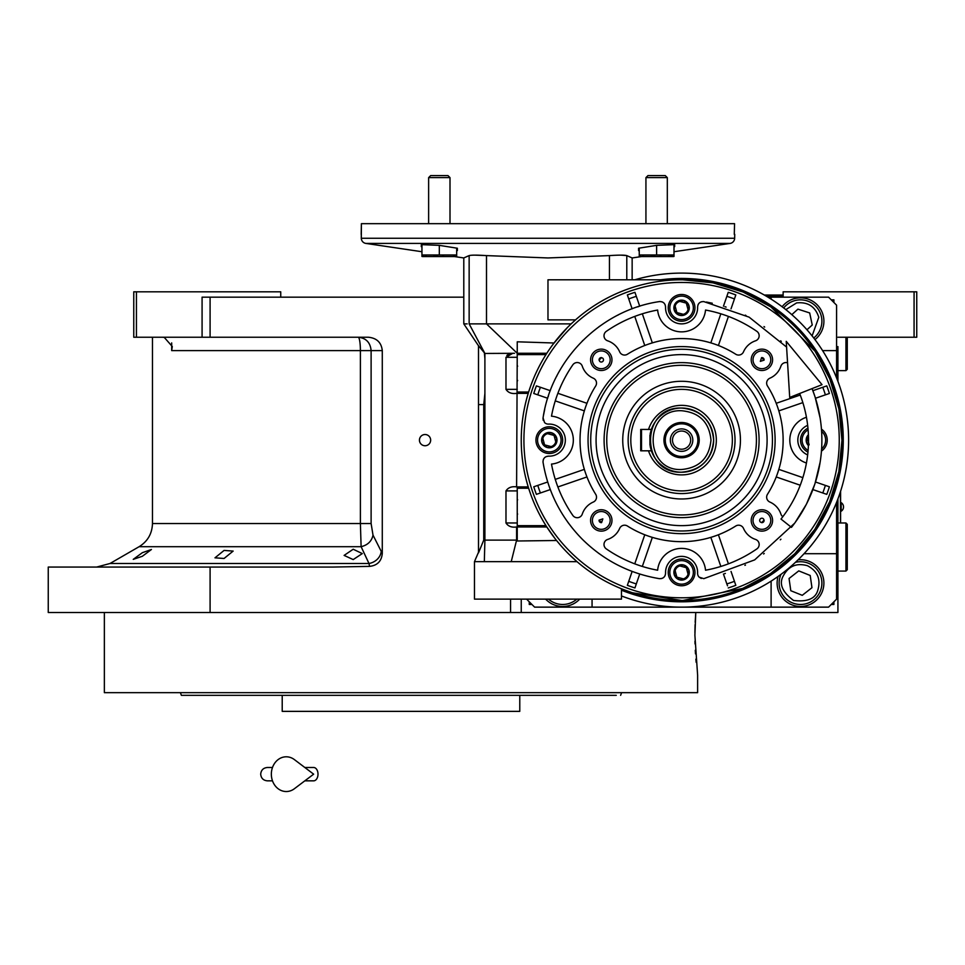 <?xml version="1.0" encoding="UTF-8"?>
<svg xmlns="http://www.w3.org/2000/svg" width="965" height="965" viewBox="0 0 965 965"><rect width="100%" height="100%" fill="white"/><g stroke="black" fill="none" stroke-linecap="round" stroke-linejoin="round"><path stroke-width="1.45" d="M353.202 549.242L362.285 553.584L353.202 559.579L344.107 555.406L353.202 549.242M142.35 552.692L151.433 549.495L142.35 556.286L133.254 559.35L142.35 552.692M224.073 550.424L233.156 551.087L224.073 558.47L214.978 557.83L224.073 550.424M136.439 337.243L133.761 337.243L133.761 291.816L136.439 291.816L136.439 337.243L202.083 337.243L202.083 297.16L210.093 297.16L210.093 337.243L368.461 337.243C376.796 338.088 381.404 342.551 382.285 350.609L382.285 553.452L373.009 535.129C371.718 541.208 367.762 545.068 361.115 546.697L139.105 546.697L110.034 563.488L368.98 563.488L361.115 546.697L360.391 523.549L152.47 523.549L152.47 337.243M837.922 381.332L837.922 346.592M837.922 498.917L837.922 612.498L48.25 612.498L48.25 567.058L332.997 567.058L369.583 566.371L368.98 563.488A13.365 11.363 -25.7 0 0 381.151 551.908M783.134 297.16L783.134 291.816L916.75 291.816L916.75 337.243L837.922 337.243M914.072 291.816L914.072 337.243M210.093 297.16L463.791 297.16M669.71 612.498L521.245 612.498L521.245 599.132M425.046 445.746A5.609 5.609 0 0 0 430.655 440.124A5.609 5.609 0 0 0 425.046 434.515A5.609 5.609 0 0 0 419.437 440.124A5.609 5.609 0 0 0 425.046 445.746M382.285 553.452C381.561 561.196 377.327 565.502 369.583 566.371M210.093 567.058L210.093 612.498M161.915 337.243A16.043 16.043 0 0 1 164.267 337.412L172.289 346.519L171.673 350.609L171.673 342.901M280.743 297.16L280.743 291.816L136.439 291.816M210.093 337.243L202.083 337.243M373.009 535.129L371.115 523.549L371.115 350.609C370.343 342.491 366.049 338.04 358.208 337.243A13.365 2.183 -90 0 1 360.391 350.609L171.673 350.609M840.587 522.97L840.587 491.257M840.455 491.668L840.455 522.97M841.191 502.656L841.191 511.209A5.078 5.078 0 0 0 841.191 502.656L840.587 502.656M411.681 695.331L181.372 695.331L180.395 692.665L191.48 692.665M519.773 695.331L519.773 711.362L282.214 711.362L282.214 695.331M616.273 695.331L390.306 695.331M181.372 695.331L183.989 695.331M185.473 695.331L245.074 695.331M610.507 695.331L614.331 695.331M492.126 695.331L510.292 695.331L492.126 695.331M291.695 695.331L309.874 695.331L291.695 695.331M209.658 695.331L191.48 695.331M209.658 692.665L291.695 692.665M510.292 692.665L592.329 692.665M610.507 692.665L411.367 692.665M620.616 695.331L621.593 692.665M694.957 641.158L695.029 643.957M695.283 650.241L695.488 653.872M695.874 659.131L696.151 662.292M380.512 692.665L697.623 692.665L697.623 675.295L694.897 635.211L695.777 612.498L695.186 622.22M695.09 624.705L694.909 632.654M695.777 612.498L683.075 612.498M400.994 692.665L104.365 692.665L104.365 612.498M390.801 297.16L412.743 297.16M283.927 297.16L307.437 297.16M285.495 297.16L287.184 297.16M767.935 297.16L828.561 297.16L836.583 305.181L836.583 377.894M836.583 502.355L836.583 599.132L828.561 607.142L534.61 607.142L526.588 599.132M836.583 350.609L822.59 350.609M771.107 297.16L771.107 299.126M592.064 607.142L592.064 599.132M771.107 607.142L771.107 583.101A29.396 29.396 0 0 1 771.18 581.087M836.583 553.705L804.05 553.705M814.955 339.596A23.377 23.377 0 0 0 800.504 297.823A23.377 23.377 0 0 0 782.12 306.761M778.092 576.443A23.377 23.377 0 0 0 800.504 606.478A23.377 23.377 0 0 0 823.893 583.101A23.377 23.377 0 0 0 798.055 559.845M545.647 599.132A23.377 23.377 0 0 0 579.688 599.132M529.266 601.798L529.266 604.476L531.932 604.476M833.905 302.503L833.905 299.838L831.239 299.838M831.239 604.476L833.905 604.476L833.905 601.798M807.476 565.731C796.559 562.643 788.453 566.105 783.146 576.129C778.864 583.934 782.325 592.052 793.532 600.459C807.44 602.136 815.558 598.674 817.862 590.061C820.962 579.157 817.5 571.039 807.476 565.731M780.999 574.332A21.375 21.375 21.9 0 0 780.661 575.128A21.375 21.375 -158.1 0 0 792.542 602.932A21.375 21.375 -158.1 0 0 820.347 591.062A21.375 21.375 21.9 0 0 795.437 562.33M802.253 595.321L811.963 587.697L810.214 575.478L798.755 570.882L789.056 578.493L790.793 590.713L802.253 595.321M548.53 599.132A21.375 21.375 -124.1 0 0 574.658 600.797A21.375 21.375 55.9 0 0 576.805 599.132M553.029 599.132L572.305 599.132M812.096 335.892L818.803 317.304C815.28 306.52 807.874 301.719 796.595 302.913L785.824 309.62M813.736 338.003A21.375 21.375 77.9 0 0 796.041 300.308A21.375 21.375 -102.1 0 0 783.713 307.968M806.957 329.777L812.253 325.012L809.671 312.937L797.922 309.138L791.819 314.65M710.976 440.124C709.239 422.272 699.444 412.477 681.592 410.728C643.667 408.907 643.667 471.342 681.592 469.521C699.444 467.784 709.239 457.989 710.976 440.124M713.654 440.124C711.748 420.656 701.06 409.968 681.592 408.062C640.217 406.084 640.217 474.177 681.592 472.199C701.06 470.293 711.748 459.605 713.654 440.124M650.157 433.768L651.351 429.437A32.062 32.062 0 0 1 713.654 440.124A32.062 32.062 0 0 1 651.351 450.812L648.528 450.812L651.351 450.812L650.157 446.457M649.928 445.179L649.928 435.046M681.592 449.22A9.083 9.083 0 0 1 672.496 440.124A9.083 9.083 0 0 1 681.592 431.041A9.083 9.083 0 0 1 690.675 440.124A9.083 9.083 0 0 1 681.592 449.22M681.592 451.355A11.218 11.218 0 0 0 692.81 440.124A11.218 11.218 0 0 0 681.592 428.906A11.218 11.218 0 0 0 670.361 440.124A11.218 11.218 0 0 0 681.592 451.355M681.592 456.433A16.296 16.296 0 0 0 697.888 440.124A16.296 16.296 0 0 0 681.592 423.828A16.296 16.296 0 0 0 665.283 440.124A16.296 16.296 0 0 0 681.592 456.433M681.592 457.76A17.635 17.635 0 0 0 699.227 440.124A17.635 17.635 0 0 0 681.592 422.489A17.635 17.635 0 0 0 663.944 440.124A17.635 17.635 0 0 0 681.592 457.76M651.351 429.437L640.7 429.437L640.7 450.812L648.528 450.812A34.74 34.74 0 0 0 716.332 440.124A34.74 34.74 0 0 0 648.528 429.437L651.351 429.437M641.508 450.812L641.508 429.437M845.931 522.97L847.27 524.309L847.27 569.736L845.931 571.075L845.931 522.97L837.922 522.97M847.27 419.039L847.017 417.157M847.27 461.21L847.017 463.091M847.27 337.243L847.27 369.318L845.931 370.644L845.931 337.243M783.134 295.821L781.795 297.16L783.134 295.821L765.679 295.821M783.134 295.025L764.292 295.025M820.117 417.978L815.148 397.17A140.299 140.299 -109 0 0 814.87 396.338L812.072 388.593A140.299 140.299 0 0 1 791.457 527.373L780.999 519.061A126.934 126.934 0 0 0 799.647 393.503M786.234 341.345L789.708 397.435L822.023 384.673L786.234 341.345M304.819 767.489L313.637 767.489A6.683 4.367 90 0 1 318.004 774.171A6.683 4.367 90 0 1 313.637 780.842L304.819 780.842M294.385 788.731A17.37 14.921 -90 0 1 279.138 789.43A17.37 14.921 -90 0 1 271.346 774.171A17.37 14.921 -90 0 1 279.138 758.9A17.37 14.921 -90 0 1 294.385 759.6L313.649 774.171L294.385 788.731M547.288 447.555A7.696 7.696 0 0 1 541.884 442.151L541.872 442.091A7.696 7.696 0 0 1 543.838 434.708L543.886 434.66A7.696 7.696 0 0 1 551.268 432.682L551.305 432.682A7.696 7.696 0 0 1 556.733 438.11L556.745 438.17A7.696 7.696 0 0 1 554.766 445.553L554.73 445.589A7.696 7.696 0 0 1 547.348 447.567L541.884 442.151M679.565 579.832A7.696 7.696 0 0 1 674.161 574.428L674.149 574.368A7.696 7.696 0 0 1 676.127 566.986L676.163 566.938A7.696 7.696 0 0 1 683.546 564.959L683.606 564.983A7.696 7.696 0 0 1 689.01 570.387L689.034 570.448A7.696 7.696 0 0 1 687.056 577.83L687.008 577.866A7.696 7.696 0 0 1 679.625 579.844L674.161 574.428M679.565 315.278A7.696 7.696 0 0 1 674.161 309.874L674.149 309.813A7.696 7.696 0 0 1 676.127 302.431L676.163 302.383A7.696 7.696 0 0 1 683.546 300.404L683.582 300.392A7.696 7.696 0 0 1 689.01 305.821L689.034 305.881A7.696 7.696 0 0 1 687.056 313.263L687.008 313.311A7.696 7.696 0 0 1 679.625 315.29L674.161 309.874M573.427 516.142A5.344 5.344 0 0 1 572.812 515.406A132.277 132.277 0 0 1 551.498 464.081A24.053 24.053 0 0 0 551.498 416.18A132.277 132.277 0 0 1 572.812 364.854A5.344 5.344 0 0 1 582.281 366.193A20.048 20.048 0 0 0 593.306 378.208A5.344 5.344 0 0 1 595.694 385.964A101.542 101.542 0 0 0 595.694 494.297A5.344 5.344 0 0 1 593.306 502.053A20.048 20.048 0 0 0 582.281 514.068A5.344 5.344 0 0 1 573.427 516.142M605.574 339.535A5.344 5.344 0 0 1 606.309 331.357A132.277 132.277 0 0 1 657.635 310.03A24.053 24.053 0 0 0 705.536 310.03A132.277 132.277 0 0 1 756.862 331.357A5.344 5.344 0 0 1 755.523 340.814A20.048 20.048 0 0 0 743.508 351.839A5.344 5.344 0 0 1 735.752 354.239A101.542 101.542 0 0 0 627.419 354.239A5.344 5.344 0 0 1 619.663 351.839A20.048 20.048 0 0 0 607.648 340.814A5.344 5.344 0 0 1 605.574 339.535M806.438 417.254A24.053 24.053 0 0 0 806.438 463.007M782.832 516.697A5.344 5.344 0 0 1 780.902 514.068A20.048 20.048 0 0 0 769.877 502.053A5.344 5.344 0 0 1 767.477 494.297A101.542 101.542 0 0 0 767.477 385.964A5.344 5.344 0 0 1 769.877 378.208A20.048 20.048 0 0 0 780.902 366.193A5.344 5.344 0 0 1 787.561 362.792M747.718 534.61A20.048 20.048 0 0 0 755.523 539.435A5.344 5.344 0 0 1 756.862 548.904A132.277 132.277 0 0 1 705.536 570.219A24.053 24.053 0 0 0 657.635 570.219A132.277 132.277 0 0 1 606.309 548.904A5.344 5.344 0 0 1 607.648 539.435A20.048 20.048 0 0 0 619.663 528.41A5.344 5.344 0 0 1 627.419 526.021A101.542 101.542 0 0 0 735.752 526.021A5.344 5.344 0 0 1 743.508 528.41A20.048 20.048 0 0 0 747.718 534.61M786.584 347.074L749.13 317.159L703.787 301.599C699.987 301.502 697.936 303.336 697.599 307.123A16.031 16.031 0 0 1 670.253 319.186A16.031 16.031 0 0 1 665.573 307.123C665.247 303.336 663.184 301.502 659.385 301.599C600.893 310.091 551.558 359.426 543.054 417.929L544.562 422.549A5.344 5.344 0 0 0 548.578 424.105A16.031 16.031 0 0 1 565.345 440.124A16.031 16.031 0 0 1 548.578 456.143C544.803 456.469 542.957 458.532 543.054 462.319C548.072 492.126 561.172 517.795 582.378 539.326C603.909 560.532 629.578 573.644 659.385 578.662C663.184 578.759 665.247 576.913 665.573 573.138A16.031 16.031 0 0 1 681.592 556.371A16.031 16.031 0 0 1 697.599 573.138A5.344 5.344 0 0 0 699.167 577.154L703.787 578.662L754.678 559.881L794.641 523.211A140.299 140.299 0 0 0 795.136 522.523L806.233 504.526A140.299 140.299 0 0 0 806.583 503.851L814.629 484.647A140.299 140.299 -71 0 0 815.015 483.477L820.117 462.283M599.41 553.838A140.299 140.299 0 0 1 598.228 552.969M701.278 578.457L699.167 577.154M807.657 454.913A16.031 16.031 0 0 1 807.657 425.348M621.46 588.771L621.46 599.132L474.478 599.132L474.478 561.654L511.233 561.654L516.601 540.123L516.601 526.974L546.805 526.974L545.961 525.648A160.335 160.335 0 0 1 528.639 488.23L528.217 486.891L516.601 486.891L517.24 353.274L486.505 323.878L486.505 255.604L547.975 257.945L609.434 255.604C618.867 254.989 624.645 254.989 626.792 255.604L632.147 257.945L641.629 256.545L673.293 256.545A5.211 5.211 0 0 0 673.992 256.449L673.992 254.977L673.992 256.449A5.211 5.211 0 0 1 673.293 256.545L641.629 256.545M681.592 279.79A160.335 160.335 0 0 0 568.216 553.5A160.335 160.335 0 0 0 794.967 553.5A160.335 160.335 0 0 0 681.592 279.79A160.335 160.335 0 0 0 568.216 553.5A160.335 160.335 0 0 0 794.967 553.5A160.335 160.335 0 0 0 681.592 279.79L547.975 279.79L547.975 319.873L575.538 319.873L571.159 323.878L469.147 323.878C462.006 323.854 462.006 323.854 469.147 323.878L484.9 353.455L514.502 353.299M486.505 255.604C477.06 254.989 471.27 254.989 469.147 255.604L469.147 323.878M421.946 246.763L421.283 244.64L439.316 245.351L457.362 248.234L457.362 250.611L456.686 250.574M639.252 250.574L638.589 250.611L638.589 248.234L656.622 245.351L674.668 244.64L674.668 246.654L673.992 246.763M465.142 257.317L463.791 257.945L454.322 256.545L422.646 256.545L455.987 256.545A5.211 5.211 0 0 0 456.686 256.449L456.686 254.977L456.686 256.449M421.946 251.732L365.856 243.409A5.344 5.344 0 0 1 361.296 238.271L361.393 223.675L734.558 223.675L734.281 234.362L734.558 223.675M478.495 345.772L463.791 323.866L463.791 257.945L469.147 255.604M673.992 251.732L730.095 243.409A5.344 5.344 0 0 0 734.654 238.271L734.751 234.362M463.791 323.866L467.181 323.878M468.423 255.894L466.662 256.642M517.24 353.13L517.24 343.25M552.957 344.396L554.019 342.997L517.24 341.803L517.24 353.274L546.805 353.274L545.961 354.613A160.335 160.335 0 0 0 528.639 392.031L528.217 393.358A160.335 160.335 0 0 0 528.217 486.891L528.639 488.23L517.24 488.23L517.24 486.891M553.331 343.914L567.372 327.593M478.495 404.612L483.742 404.612L483.742 540.123L478.495 552.885L478.495 347.364L479.653 347.364L478.495 345.639L484.9 353.455L484.9 358.57L484.442 353.455M483.742 404.612L484.9 393.418L484.9 358.57M484.9 393.418L484.9 540.123L483.742 540.123M555.587 539.278L556.552 540.496L517.24 540.991L517.24 526.974L517.24 540.123L484.9 540.123L484.334 561.654M517.24 522.97L505.986 522.97C508.181 526.335 511.715 527.674 516.601 526.974M505.986 522.97L505.986 490.908L517.24 490.908M516.601 486.891C511.715 486.203 508.181 487.542 505.986 490.908M517.24 389.353L505.986 389.353C508.181 392.719 511.715 394.058 516.601 393.358M505.986 389.353L505.986 357.291L512.499 353.455M551.449 346.459L552.571 344.927M517.24 488.23L517.24 525.648L545.961 525.648L546.733 526.866M546.805 526.974L554.959 538.482M511.233 561.654L577.01 561.666L569.278 554.561M560.556 545.297L556.6 540.569M584.042 567.384L588.059 570.363M457.362 248.234L457.362 249.44M421.283 245.653L421.283 246.654M674.668 245.665L674.668 246.654M638.589 248.234L638.589 249.428M620.857 255.146L626.611 255.544M475.094 255.146L485.552 255.544M478.495 345.639L478.495 347.364M517.24 393.358L528.217 393.358M517.24 526.974L517.24 525.648M577.01 561.666L547.975 561.654M587.323 569.832L584.85 567.999M509.532 353.998L508.531 354.348M507.699 354.77L506.854 355.422M624.017 589.772L631.713 592.51M632.618 592.799L681.592 600.471M555.08 538.639L552.8 535.635M552.788 535.623L552.077 534.658M550.943 533.078L547.589 528.181M672.135 317.292A13.365 13.365 0 0 0 691.037 317.292A13.365 13.365 0 0 0 691.037 298.402A13.365 13.365 0 0 0 672.135 298.402A13.365 13.365 0 0 0 672.135 317.292A13.365 13.365 0 0 0 691.037 317.292A13.365 13.365 0 0 0 691.037 298.402A13.365 13.365 0 0 0 672.135 298.402A13.365 13.365 0 0 0 672.135 317.292A13.365 13.365 0 0 0 691.037 317.292A13.365 13.365 0 0 0 691.037 298.402A13.365 13.365 0 0 0 672.135 298.402A13.365 13.365 0 0 0 672.135 317.292M807.958 428.146A13.365 13.365 0 0 0 804.424 449.581A13.365 13.365 0 0 1 807.958 428.146A13.365 13.365 0 0 0 807.958 452.115A13.365 13.365 0 0 1 804.424 449.581A13.365 13.365 0 0 0 807.958 452.115M821.456 451.125A13.365 13.365 0 0 0 823.314 430.68A13.365 13.365 0 0 1 821.456 451.125A13.365 13.365 0 0 0 821.456 429.123A13.365 13.365 0 0 1 823.314 430.68A13.365 13.365 0 0 0 821.456 429.123M672.135 581.859A13.365 13.365 0 0 0 691.037 581.859A13.365 13.365 0 0 0 691.037 562.957A13.365 13.365 0 0 0 672.135 562.957A13.365 13.365 0 0 0 672.135 581.859A13.365 13.365 0 0 0 691.037 581.859A13.365 13.365 0 0 0 691.037 562.957A13.365 13.365 0 0 0 672.135 562.957A13.365 13.365 0 0 0 672.135 581.859A13.365 13.365 0 0 0 691.037 581.859A13.365 13.365 0 0 0 691.037 562.957M539.857 449.581A13.365 13.365 0 0 0 558.759 449.581A13.365 13.365 0 0 0 558.759 430.68A13.365 13.365 0 0 0 539.857 430.68A13.365 13.365 0 0 0 539.857 449.581A13.365 13.365 0 0 0 558.759 449.581A13.365 13.365 0 0 0 558.759 430.68A13.365 13.365 0 0 0 539.857 430.68A13.365 13.365 0 0 0 539.857 449.581A13.365 13.365 0 0 0 558.759 449.581A13.365 13.365 0 0 0 558.759 430.68A13.365 13.365 0 0 0 539.857 430.68A13.365 13.365 0 0 0 539.857 449.581M556.6 376.41A140.299 140.299 0 0 1 556.938 375.735M568.035 357.738A140.299 140.299 0 0 1 568.53 357.05M582.257 341.043A140.299 140.299 0 0 1 582.872 340.44M598.939 326.761A140.299 140.299 0 0 1 599.591 326.279M617.684 315.229A140.299 140.299 0 0 1 618.288 314.916M632.135 308.836L627.359 294.928A154.991 154.991 0 0 1 634.934 292.323L635.658 294.422M639.723 306.219L634.934 292.323A154.991 154.991 0 0 0 627.359 294.928A154.991 154.991 0 0 1 634.934 292.323M659.517 301.575L660.229 301.526M661.713 301.743L662.702 302.142M663.787 302.889L664.596 303.782M665.162 304.807L665.573 307.123M698.021 304.795L698.551 303.83M699.384 302.889L700.325 302.226M701.422 301.755L703.666 301.587M706.404 302.045L712.279 303.227M723.448 306.219L728.237 292.323A154.991 154.991 0 0 1 735.825 294.928L735.101 297.039M731.036 308.836L735.825 294.928A154.991 154.991 0 0 0 728.237 292.323A154.991 154.991 0 0 1 735.825 294.928M745.306 315.133A140.299 140.299 0 0 1 745.981 315.483M763.978 326.58A140.299 140.299 0 0 1 764.666 327.075M780.673 340.802A140.299 140.299 0 0 1 781.276 341.417M812.88 390.68L826.788 385.891A154.991 154.991 0 0 1 829.393 393.479L827.282 394.203M815.485 398.256L829.393 393.479A154.991 154.991 0 0 0 826.788 385.891A154.991 154.991 0 0 1 829.393 393.479M819.671 464.949L818.489 470.824M815.485 481.993L829.393 486.782A154.991 154.991 0 0 1 826.788 494.357L824.677 493.634M812.88 489.581L826.788 494.357A154.991 154.991 0 0 0 829.393 486.782A154.991 154.991 0 0 1 826.788 494.357M780.914 539.206A140.299 140.299 0 0 1 780.299 539.821M764.232 553.5A140.299 140.299 0 0 1 763.58 553.97M745.487 565.032A140.299 140.299 0 0 1 744.884 565.333M723.448 574.03L727.514 585.827M665.15 575.454L664.62 576.431M663.787 577.36L662.859 578.035M661.761 578.505L659.493 578.674M639.723 574.03L634.934 587.938A154.991 154.991 0 0 1 627.359 585.321L628.082 583.222M632.135 571.425L627.359 585.321A154.991 154.991 0 0 0 634.934 587.938A154.991 154.991 0 0 1 627.359 585.321M568.313 522.909A140.299 140.299 0 0 1 567.661 522.005M556.721 504.104A140.299 140.299 0 0 1 556.298 503.26M550.291 489.581L536.395 494.357A154.991 154.991 0 0 1 533.778 486.782L535.889 486.058M547.686 481.993L533.778 486.782A154.991 154.991 0 0 0 536.395 494.357A154.991 154.991 0 0 1 533.778 486.782M543.042 462.211L542.993 461.487M543.198 459.991L543.609 459.002M544.356 457.929L545.249 457.12M546.274 456.554L548.578 456.143M543.259 420.426L543.006 418.364M543.512 415.264L544.694 409.401M547.686 398.256L533.778 393.479A154.991 154.991 0 0 1 536.395 385.891L538.494 386.615M550.291 390.68L536.395 385.891A154.991 154.991 0 0 0 533.778 393.479A154.991 154.991 0 0 1 536.395 385.891M683.003 600.459L742.435 588.469M743.086 588.204L770.203 573.753M770.818 573.343L794.629 553.838M795.051 553.415L814.701 529.52M814.918 529.194L829.55 501.897M829.731 501.45L838.742 471.933M838.875 471.282L841.926 440.691M841.926 439.944L838.947 409.341M838.814 408.69L829.876 379.149M829.695 378.714L815.123 351.381M814.894 351.043L771.131 307.123M770.516 306.713L743.436 292.202M742.785 291.925L713.352 282.962M712.689 282.829L682.713 279.79M361.393 223.675L361.187 234.362M637.793 306.846A140.299 140.299 161 0 1 638.637 306.568M548.156 396.784A140.299 140.299 109 0 1 548.53 395.626M724.932 306.701A140.299 140.299 -161 0 1 726.102 307.087M725.378 573.415A140.299 140.299 -19 0 1 724.546 573.68M735.825 585.321A154.991 154.991 0 0 1 728.237 587.938A154.991 154.991 0 0 0 735.825 585.321L731.036 571.425M593.716 367.375A10.687 10.687 0 0 1 593.716 352.261A10.687 10.687 0 0 1 608.843 352.261A10.687 10.687 0 0 1 608.843 367.375A10.687 10.687 0 0 1 593.716 367.375M754.341 367.375A10.687 10.687 0 0 1 754.341 352.261A10.687 10.687 0 0 1 769.455 352.261A10.687 10.687 0 0 1 769.455 367.375A10.687 10.687 0 0 1 754.341 367.375M754.341 528A10.687 10.687 0 0 1 754.341 512.873A10.687 10.687 0 0 1 769.455 512.873A10.687 10.687 0 0 1 769.455 528A10.687 10.687 0 0 1 754.341 528M593.716 528A10.687 10.687 0 0 1 593.716 512.873A10.687 10.687 0 0 1 608.843 512.873A10.687 10.687 0 0 1 608.843 528A10.687 10.687 0 0 1 593.716 528M439.316 245.351L439.316 254.977L456.686 254.977L456.686 248.126M437.242 255.834L436.096 256.087L437.242 255.834M435.058 256.244L433.611 256.364L435.058 256.244M426.216 256.244L425.179 256.087L426.216 256.244M423.044 255.508L421.946 254.977L421.946 256.449L421.946 254.977L439.316 254.977M421.946 244.676L421.946 256.449L421.946 254.977L422.972 255.472M454.612 255.834L453.466 256.087M443.586 256.244L442.549 256.087L443.586 256.244M656.622 245.351L656.622 254.977L673.992 254.977L673.992 244.676M654.547 255.834L653.401 256.087L654.547 255.834M652.364 256.244L650.917 256.364L652.364 256.244M643.522 256.244L642.485 256.087M640.35 255.508L639.252 254.977L639.252 256.449L639.252 254.977L656.622 254.977M639.252 248.126L639.252 254.977M671.917 255.834L670.772 256.087L671.917 255.834M669.734 256.244L668.287 256.364L669.734 256.244M660.892 256.244L659.855 256.087L660.892 256.244M808.405 445.553A7.696 7.696 0 0 1 806.438 442.151L806.426 442.091A7.696 7.696 0 0 1 808.405 434.708L808.405 434.696M728.418 563.837L718.406 534.767A101.542 101.542 -19 0 1 710.831 537.372A101.542 101.542 0 0 1 652.34 537.372A101.542 101.542 19 0 1 644.765 534.767L634.753 563.837M802.856 477.639L778.827 469.376A101.542 101.542 -71 0 1 776.222 476.951L800.238 485.226M800.238 395.035L776.222 403.298A101.542 101.542 -109 0 1 778.827 410.885L802.856 402.61M634.753 316.423L644.765 345.494A101.542 101.542 161 0 1 652.34 342.877A101.542 101.542 0 0 1 710.831 342.877A101.542 101.542 -161 0 1 718.406 345.494L728.418 316.423M555.261 400.873L584.344 410.885A101.542 101.542 109 0 1 586.949 403.298L557.879 393.286M557.879 486.963L586.949 476.951A101.542 101.542 71 0 1 584.344 469.376L555.261 479.388M747.718 373.986A93.533 93.533 0 0 0 615.453 373.986A93.533 93.533 0 0 0 615.453 506.263A93.533 93.533 0 0 0 747.718 506.263A93.533 93.533 0 0 0 747.718 373.986M594.995 366.097A8.878 8.878 0 0 1 594.995 353.54A8.878 8.878 0 0 1 607.564 353.54A8.878 8.878 0 0 1 607.564 366.097A8.878 8.878 0 0 1 594.995 366.097M755.619 366.097A8.878 8.878 0 0 1 755.619 353.54A8.878 8.878 0 0 1 768.176 353.54A8.878 8.878 0 0 1 768.176 366.097A8.878 8.878 0 0 1 755.619 366.097M755.619 526.721A8.878 8.878 0 0 1 755.619 514.152A8.878 8.878 0 0 1 768.176 514.152A8.878 8.878 0 0 1 768.176 526.721A8.878 8.878 0 0 1 755.619 526.721M594.995 526.721A8.878 8.878 0 0 1 594.995 514.152A8.878 8.878 0 0 1 607.564 514.152A8.878 8.878 0 0 1 607.564 526.721A8.878 8.878 0 0 1 594.995 526.721M455.987 256.545L422.646 256.545A5.211 5.211 0 0 1 421.946 256.449A5.211 5.211 0 0 0 422.646 256.545L454.322 256.545M639.952 256.545A5.211 5.211 0 0 1 639.252 256.449M450.004 177.62L447.953 175.57L430.68 175.57L428.629 177.62L450.004 177.62L450.004 223.675M428.629 177.62L428.629 223.675M667.31 177.62L665.259 175.57L647.985 175.57L645.935 177.62L667.31 177.62L667.31 223.675M645.935 177.62L645.935 223.675M624.029 589.772L621.46 589.772M676.706 312.419L678.286 313.999M674.149 309.813L676.127 302.431M675.138 306.086L674.619 308.028M676.163 302.383L683.546 300.404M679.891 301.382L677.949 301.912M683.606 300.429L689.01 305.821M686.465 303.275L684.885 301.695M689.034 305.881L687.056 313.263M683.28 314.313L676.863 312.576L675.138 306.122A6.683 6.683 0 0 1 679.855 301.394L686.308 303.119L688.045 309.572L688.552 307.666M687.008 313.311L679.625 315.29M688.045 309.572A6.683 6.683 0 0 1 683.317 314.3L685.222 313.794M807.428 438.363L809.14 444.853L806.438 442.151M806.426 442.091L808.405 434.708M808.465 436.204A6.683 6.683 0 0 0 807.416 438.399L806.897 440.305M676.706 576.974L678.286 578.554M674.149 574.368L676.127 566.986M675.138 570.641L674.619 572.583M676.163 566.938L683.546 564.959M679.891 565.948L677.949 566.467M683.606 564.983L689.01 570.387M686.465 567.842L684.885 566.262M689.034 570.448L687.056 577.83M688.033 574.175L688.552 572.233M687.008 577.866L679.625 579.844M683.28 578.867L685.222 578.349M544.429 444.696L546.009 446.276M541.872 442.091L543.838 434.708M542.861 438.363L542.342 440.305M543.886 434.66L551.268 432.682M547.613 433.671L545.671 434.19M551.329 432.706L556.733 438.11M554.187 435.553L552.607 433.985M556.745 438.17L554.766 445.553M555.756 441.898L556.274 439.956M554.73 445.589L547.348 447.567M551.003 446.59L552.945 446.071M642.328 566.443L652.268 537.577M710.903 537.577L720.843 566.443M652.268 342.671L642.328 313.806M720.843 313.806L710.903 342.671M745.836 375.88A90.855 90.855 0 0 0 617.335 375.88A90.855 90.855 0 0 0 617.335 504.369A90.855 90.855 0 0 0 745.836 504.369A90.855 90.855 0 0 0 745.836 375.88M683.317 578.855L676.863 577.13L675.138 570.677A6.683 6.683 0 0 1 679.855 565.948L686.308 567.685L688.045 574.139A6.683 6.683 0 0 1 683.317 578.855M551.039 446.578L544.586 444.853L542.849 438.399A6.683 6.683 0 0 1 547.577 433.671L554.031 435.408L555.756 441.861A6.683 6.683 0 0 1 551.039 446.578M621.122 500.594A85.511 85.511 0 0 1 621.122 379.655A85.511 85.511 0 0 1 742.049 379.655A85.511 85.511 0 0 1 742.049 500.594A85.511 85.511 0 0 1 621.122 500.594M601.593 357.629A2.207 2.207 0 0 0 599.096 360.138L599.711 361.38A2.207 2.207 0 0 0 602.836 361.38A2.207 2.207 0 0 0 602.836 358.256L601.593 357.629A114.907 114.907 0 0 0 599.096 360.138M763.46 358.256A2.207 2.207 0 0 0 761.578 357.629L760.336 361.38L764.087 360.138A2.207 2.207 0 0 0 763.46 358.256M763.46 518.868A2.207 2.207 0 0 0 760.336 518.868A2.207 2.207 0 0 0 760.336 522.005L761.578 522.62A2.207 2.207 0 0 0 764.087 520.123L763.46 518.868M599.096 520.123A2.207 2.207 0 0 0 601.593 522.62L602.836 518.868L599.096 520.123A114.907 114.907 0 0 0 601.593 522.62M761.578 357.629A114.907 114.907 0 0 1 764.087 360.138M764.087 520.123A114.907 114.907 0 0 1 761.578 522.62M621.46 595.948A167.017 167.017 0 0 0 848.609 440.124A167.017 167.017 0 0 0 634.825 279.79M734.498 387.218A74.824 74.824 0 0 0 628.673 387.218A74.824 74.824 0 0 0 628.673 493.043A74.824 74.824 0 0 0 734.498 493.043A74.824 74.824 0 0 0 734.498 387.218M639.976 481.74A58.841 58.841 0 0 1 639.976 398.521A58.841 58.841 0 0 1 723.195 398.521A58.841 58.841 0 0 1 723.195 481.74A58.841 58.841 0 0 1 639.976 481.74M643.8 477.916A53.449 53.449 0 0 1 681.592 386.688A53.449 53.449 0 0 0 628.143 440.124A53.449 53.449 0 0 0 681.592 493.573A53.449 53.449 0 0 1 643.8 477.916M719.383 402.333A53.449 53.449 0 0 1 681.592 493.573A53.449 53.449 0 0 0 735.028 440.124A53.449 53.449 0 0 0 681.592 386.688A53.449 53.449 0 0 0 628.143 440.124A53.449 53.449 0 0 0 681.592 493.573A53.449 53.449 0 0 0 735.028 440.124A53.449 53.449 0 0 0 681.592 386.688M510.557 612.498L510.557 599.132M371.115 523.549L360.391 523.549L360.391 350.609L382.285 350.609M609.434 279.79L609.434 255.604M365.856 243.409L730.095 243.409M505.986 357.291L517.24 357.291M626.792 279.79L626.792 255.604M734.654 238.271L361.296 238.271M517.24 354.613L545.961 354.613M528.639 392.031L517.24 392.031M793.073 328.643A157.669 157.669 0 0 0 570.098 328.643A157.669 157.669 0 0 0 570.098 551.618A157.669 157.669 0 0 0 793.073 551.618A157.669 157.669 0 0 0 793.073 328.643M673.268 316.158A11.761 11.761 0 0 0 689.903 316.158A11.761 11.761 0 0 0 689.903 299.536A11.761 11.761 0 0 0 673.268 299.536A11.761 11.761 0 0 0 673.268 316.158M808.103 429.871A11.761 11.761 0 0 0 808.103 450.378M821.601 448.978A11.761 11.761 0 0 0 821.601 431.271M673.268 580.725A11.761 11.761 0 0 0 689.903 580.725A11.761 11.761 0 0 0 689.903 564.091A11.761 11.761 0 0 0 673.268 564.091A11.761 11.761 0 0 0 673.268 580.725M540.991 448.448A11.761 11.761 0 0 0 557.625 448.448A11.761 11.761 0 0 0 557.625 431.813A11.761 11.761 0 0 0 540.991 431.813A11.761 11.761 0 0 0 540.991 448.448M628.734 298.933A150.757 150.757 -19 0 1 636.309 296.327M537.782 394.854A150.757 150.757 -71 0 1 540.4 387.267M726.862 296.327A150.757 150.757 19 0 1 734.437 298.933M822.783 387.267A150.757 150.757 71 0 1 825.389 394.854M734.437 581.316A150.757 150.757 161 0 1 726.862 583.934M825.389 485.407A150.757 150.757 109 0 1 822.783 492.982M636.309 583.934A150.757 150.757 -161 0 1 628.734 581.316M540.4 492.982A150.757 150.757 -109 0 1 537.782 485.407M549.302 451.885A11.761 11.761 0 0 1 537.553 440.124A11.761 11.761 0 0 1 557.625 431.813M621.46 590.206A161.674 161.674 0 0 0 843.265 440.124A161.674 161.674 0 0 0 660.844 279.79M626.792 494.924A77.502 77.502 0 0 1 626.792 385.325A77.502 77.502 0 0 1 736.392 385.325A77.502 77.502 0 0 1 736.392 494.924A77.502 77.502 0 0 1 626.792 494.924M681.592 389.353A50.771 50.771 0 0 0 630.808 440.124A50.771 50.771 0 0 0 681.592 490.908A50.771 50.771 0 0 0 732.363 440.124A50.771 50.771 0 0 0 681.592 389.353M110.034 563.488L96.669 567.058M139.105 546.697C147.681 541.365 152.132 533.645 152.47 523.549M840.587 511.209L841.191 511.209M845.931 571.075L837.922 571.075M845.931 370.644L837.922 370.644M267.377 767.489L272.492 767.489L267.377 767.489C263.324 767.887 261.093 770.106 260.695 774.171C261.093 778.224 263.324 780.456 267.377 780.842L272.492 780.842M632.147 257.945L632.147 279.79M517.626 380.391L517.24 381.332M517.626 366.254L517.24 365.301M474.478 561.654L478.495 552.233M517.626 514.007L517.24 514.948M517.626 499.858L517.24 498.917"/></g></svg>
